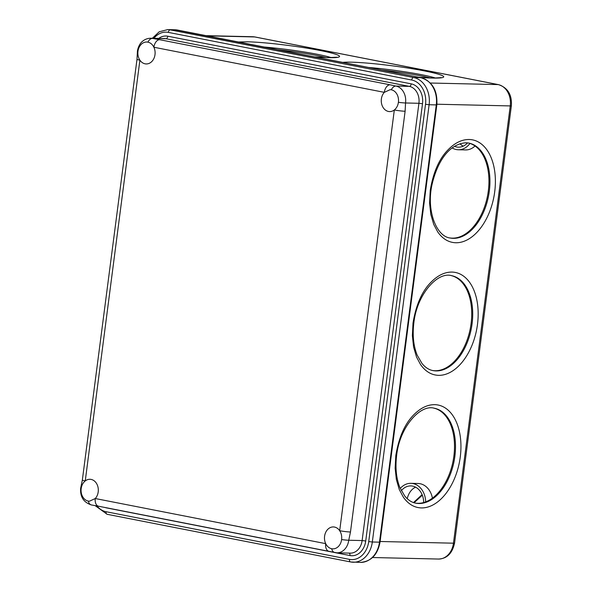 <?xml version="1.0" encoding="UTF-8"?>
<svg xmlns="http://www.w3.org/2000/svg" width="592" height="592" viewBox="0 0 592 592"><rect width="100%" height="100%" fill="white"/><g stroke="black" fill="none" stroke-linecap="round" stroke-linejoin="round"><path stroke-width="0.89" d="M147.889 42.143C150.479 42.713 152.477 44.415 153.883 47.242L384.312 92.345A10.967 8.628 -88.7 0 0 381.574 103.667A10.967 8.628 -88.7 0 0 388.485 111.466A10.967 8.628 -88.7 0 0 389.64 111.592A10.967 8.628 -88.7 0 0 394.331 109.964L339.682 530.713A10.967 8.628 -88.7 0 0 334.51 527.058A10.967 8.628 -88.7 0 0 333.355 526.932A10.967 8.628 -88.7 0 0 325.659 532.46A10.967 8.628 -88.7 0 0 325.696 543.641L95.268 498.531A10.967 8.628 -88.7 0 0 98.006 487.209A10.967 8.628 -88.7 0 0 91.094 479.416A10.967 8.628 -88.7 0 0 89.94 479.291A10.967 8.628 -88.7 0 0 85.255 480.911L139.897 60.162A10.967 8.628 -88.7 0 0 145.077 63.818A10.967 8.628 -88.7 0 0 146.224 63.943A10.967 8.628 -88.7 0 0 153.927 58.416A10.967 8.628 -88.7 0 0 153.883 47.242A7.74 4.736 101.1 0 1 159.648 39.701L152.521 38.413A7.74 4.736 101.1 0 0 147.889 42.143A10.967 8.628 91.3 0 0 146.735 42.017A10.967 8.628 91.3 0 0 137.966 51.312C137.581 54.619 138.225 57.572 139.897 60.162A7.74 0.636 -172.6 0 1 136.996 59.274L137.433 51.001A7.74 0.636 7.4 0 0 137.966 51.312M328.989 551.344L336.892 552.824A14.837 11.677 -88.7 0 0 348.755 540.244L350.471 532.001A7.74 0.636 7.4 0 1 339.682 530.713C341.355 533.303 341.998 536.256 341.614 539.564A10.967 8.628 91.3 0 1 332.845 548.858A10.967 8.628 91.3 0 1 331.69 548.732C329.1 548.162 327.102 546.46 325.696 543.641A7.74 4.736 -78.9 0 0 328.989 551.344L98.561 506.234A7.74 4.736 101.1 0 1 95.268 498.531L89.436 501.209L88.282 501.084A10.967 8.628 91.3 0 1 81.178 488.585C81.652 485.285 83.013 482.724 85.255 480.911A7.74 0.636 7.4 0 1 82.355 480.023L136.996 59.274M391.297 89.792A7.74 4.736 -78.9 0 1 395.93 86.062L390.076 84.804A7.74 4.736 -78.9 0 0 384.312 92.345L390.15 89.666L391.297 89.792A10.967 8.628 91.3 0 1 398.409 102.29C397.928 105.598 396.566 108.151 394.331 109.964A7.74 0.636 -172.6 0 0 405.113 111.252L405.55 102.978A7.74 0.636 -172.6 0 1 398.409 102.29M314.863 56.936L328.301 57.668A52.244 4.322 7.4 0 0 319.954 50.468A52.244 4.322 7.4 0 0 247.16 41.78L238.598 42.002M434.735 404.662C427.579 404.588 420.69 407.881 414.06 414.541C404.943 423.517 398.86 437.185 395.804 455.544L395.145 468.242L396.359 479.52L399.304 489.599L403.33 497.147C408.199 504.073 414.193 507.662 421.326 507.921A52.244 31.946 101.1 0 0 460.258 457.039A52.244 31.946 101.1 0 0 434.735 404.662M451.955 272.076C444.799 272.009 437.91 275.302 431.279 281.955C422.163 290.931 416.08 304.599 413.024 322.966L412.365 335.657L413.579 346.942L416.524 357.013L420.549 364.568C425.419 371.487 431.413 375.076 438.546 375.343A52.244 31.946 101.1 0 0 477.478 324.453A52.244 31.946 101.1 0 0 451.955 272.076M469.175 139.497C462.019 139.423 455.13 142.716 448.499 149.369C439.382 158.345 433.3 172.013 430.243 190.38L429.585 203.071L430.798 214.356L433.744 224.435L437.769 231.983C442.638 238.902 448.632 242.498 455.766 242.757A52.244 31.946 101.1 0 0 494.697 191.875A52.244 31.946 101.1 0 0 469.175 139.497M430.539 77.974A48.374 3.996 7.4 0 0 421.082 75.909A48.374 3.996 7.4 0 0 381.892 70.056M326.362 57.579A48.374 3.996 7.4 0 0 316.905 55.515A48.374 3.996 7.4 0 0 277.715 49.661M415.251 503.074A48.374 29.578 101.1 0 0 417.819 503.311A48.374 29.578 101.1 0 0 453.428 459.126A48.374 29.578 101.1 0 0 433.832 408.147M432.471 370.488A48.374 29.578 101.1 0 0 435.031 370.733A48.374 29.578 101.1 0 0 470.647 326.54A48.374 29.578 101.1 0 0 451.052 275.561M449.691 237.91A48.374 29.578 101.1 0 0 452.251 238.147A48.374 29.578 101.1 0 0 487.867 193.961A48.374 29.578 101.1 0 0 468.272 142.975M469.944 143.442A19.351 15.229 91.3 0 1 458.349 149.761A19.351 15.229 91.3 0 1 456.314 149.547A19.351 15.229 91.3 0 1 452.221 147.963M400.259 488.444A19.351 15.229 91.3 0 1 410.9 483.331A19.351 15.229 91.3 0 1 412.935 483.553A19.351 15.229 91.3 0 1 425.678 501.89M410.9 483.331L418.063 483.494A19.351 15.229 91.3 0 1 420.098 483.716A19.351 15.229 91.3 0 1 432.426 498.138M467.525 142.872A16.768 13.194 91.3 0 1 458.408 147.186A16.768 13.194 91.3 0 1 456.647 146.994A16.768 13.194 91.3 0 1 454.53 146.35M401.324 490.694A16.768 13.194 91.3 0 1 410.841 485.906A16.768 13.194 91.3 0 1 412.602 486.099A16.768 13.194 91.3 0 1 423.65 502.564M475.021 146.002A19.351 15.229 91.3 0 1 465.512 149.931L458.349 149.761M459.984 143.73A16.768 13.194 -88.7 0 0 463.21 146.157M415.591 487.157A16.768 13.194 -88.7 0 0 407.252 498.723M413.49 502.564L422.096 494.616M414.089 502.763L422.318 495.164M390.076 84.804L159.648 39.701M350.471 532.001L405.113 111.252M341.614 539.564A7.74 0.636 -172.6 0 0 348.755 540.244L362.126 540.555L418.921 103.289L405.55 102.978A14.837 11.677 -88.7 0 0 395.93 86.062L409.301 86.373L165.893 38.724L152.521 38.413A14.837 11.677 -88.7 0 0 150.96 38.243C147.911 38.214 145.188 39.161 142.783 41.085C141.984 41.647 138.624 44.348 137.433 51.001M82.355 480.023L80.638 488.267A7.74 0.636 7.4 0 0 81.178 488.585M80.638 488.267C80.053 496.873 83.65 502.43 91.427 504.954L91.427 504.954A7.74 4.736 -78.9 0 1 88.282 501.084M334.835 552.602A7.74 4.736 -78.9 0 1 331.69 548.732M158.745 38.421A17.412 13.705 91.3 0 1 167.817 36.208A2.583 1.576 101.1 0 1 165.893 38.724A14.837 11.677 -88.7 0 0 164.332 38.554L150.96 38.243M167.817 36.208L411.225 83.857A17.412 13.705 91.3 0 1 422.51 103.718L365.723 540.984L362.126 540.555A14.837 11.677 -88.7 0 1 350.264 553.135L336.892 552.824M422.51 103.718L418.921 103.289A14.837 11.677 -88.7 0 0 409.301 86.373A2.583 1.576 101.1 0 0 411.225 83.857M349.191 553.106A2.583 1.576 -78.9 0 1 349.961 555.548L335.346 552.691M333.57 552.343L106.553 507.899A2.583 1.576 101.1 0 0 106.56 507.803M365.723 540.984A17.412 13.705 91.3 0 1 349.961 555.548M106.553 507.899A17.412 13.705 91.3 0 1 105.132 507.522M96.97 505.938A21.282 16.746 -88.7 0 0 106.057 511.725L349.465 559.373A21.282 16.746 -88.7 0 0 368.727 541.576L425.515 104.303A21.282 16.746 -88.7 0 0 411.721 80.031L168.313 32.39A21.282 16.746 -88.7 0 0 153.913 38.31M349.465 559.373A2.583 1.576 101.1 0 0 350.56 561.941A2.583 1.576 101.1 0 0 350.73 561.963A23.865 18.781 -88.7 0 0 353.239 562.237A23.865 18.781 -88.7 0 0 372.324 542.006L368.727 541.576M106.057 511.725A2.583 1.576 101.1 0 0 107.152 514.293A2.583 1.576 101.1 0 0 107.315 514.315M168.313 32.39A2.583 1.576 -78.9 0 1 170.23 29.874A23.865 18.781 -88.7 0 0 167.721 29.6L159.196 31.805L152.359 38.273M411.721 80.031A2.583 1.576 -78.9 0 1 413.645 77.522L170.23 29.874L177.393 30.037A23.865 18.781 -88.7 0 0 174.884 29.763L167.721 29.6M425.515 104.303L429.111 104.732A23.865 18.781 -88.7 0 0 413.645 77.522L420.808 77.685A2.583 1.576 -78.9 0 1 420.971 77.707A2.583 1.576 -78.9 0 1 421.149 77.759M174.884 29.763L420.971 77.707C432.389 81.459 437.673 90.502 436.829 104.836L436.274 104.902L379.479 542.168L380.034 542.109C377.674 554.763 371.132 561.527 360.402 562.4A23.865 18.781 -88.7 0 0 379.479 542.168L372.324 542.006L429.111 104.732L436.274 104.902A23.865 18.781 -88.7 0 0 420.808 77.685L177.393 30.037A2.583 1.576 -78.9 0 1 177.563 30.059A2.583 1.576 -78.9 0 1 177.718 30.103M368.594 67.451A48.374 3.996 -172.6 0 1 421.245 74.636A48.374 3.996 -172.6 0 1 435.52 78.048M419.04 77.33A52.244 4.322 7.4 0 0 424.131 70.862A52.244 4.322 7.4 0 0 342.775 62.397M434.321 408.228A48.374 29.578 -78.9 0 1 454.863 456.395A48.374 29.578 -78.9 0 1 418.818 503.511A48.374 29.578 -78.9 0 1 415.732 503.178C411.714 502.416 408.066 500.055 404.795 496.089L399.948 487.697C396.255 478.506 395.153 467.754 396.633 455.455C399.63 427.195 420.202 404.025 434.321 408.228M451.541 275.65A48.374 29.578 -78.9 0 1 472.083 323.809A48.374 29.578 -78.9 0 1 436.038 370.925A48.374 29.578 -78.9 0 1 432.952 370.592C428.934 369.83 425.285 367.469 422.015 363.503L417.168 355.119C413.475 345.92 412.372 335.176 413.852 322.869C416.849 294.609 437.421 271.439 451.541 275.65M453.257 238.347A48.374 29.578 -78.9 0 1 450.172 238.006C436.489 236.534 426.173 210.848 431.997 184.697C437.14 162.519 448.455 143.886 466.082 142.776L468.76 143.064A48.374 29.578 -78.9 0 1 488.94 193.725A48.374 29.578 -78.9 0 1 453.257 238.347M264.417 47.057A48.374 3.996 -172.6 0 1 317.075 54.242A48.374 3.996 -172.6 0 1 331.342 57.653M430.369 83.021L498.124 84.589A5.158 3.152 -78.9 0 1 498.457 84.626L255.041 36.978A5.158 3.152 101.1 0 0 254.715 36.948L498.124 84.589A18.707 14.719 91.3 0 1 510.252 105.924L453.457 543.19A5.158 0.429 7.4 0 0 454.567 543.071L511.362 105.798A5.158 0.429 -172.6 0 1 510.252 105.924L436.903 104.222M380.116 541.495L453.457 543.19A18.707 14.719 91.3 0 1 438.502 559.048C446.967 558.678 452.325 553.357 454.567 543.071M206.134 35.653L252.747 36.734A18.707 14.719 91.3 0 1 254.715 36.948L207.111 35.846M91.427 504.954L98.561 506.234M95.134 505.62L107.152 514.293L350.56 561.941L360.402 562.4M380.034 542.109L436.829 104.836M314.707 56.906L327.887 57.624L336.989 57.232M252.747 36.734L255.041 36.978M498.457 84.626C507.788 87.712 512.087 94.772 511.362 105.798M372.546 557.523L438.502 559.048M441.158 77.626L434.054 78.048L418.884 77.293"/></g></svg>
